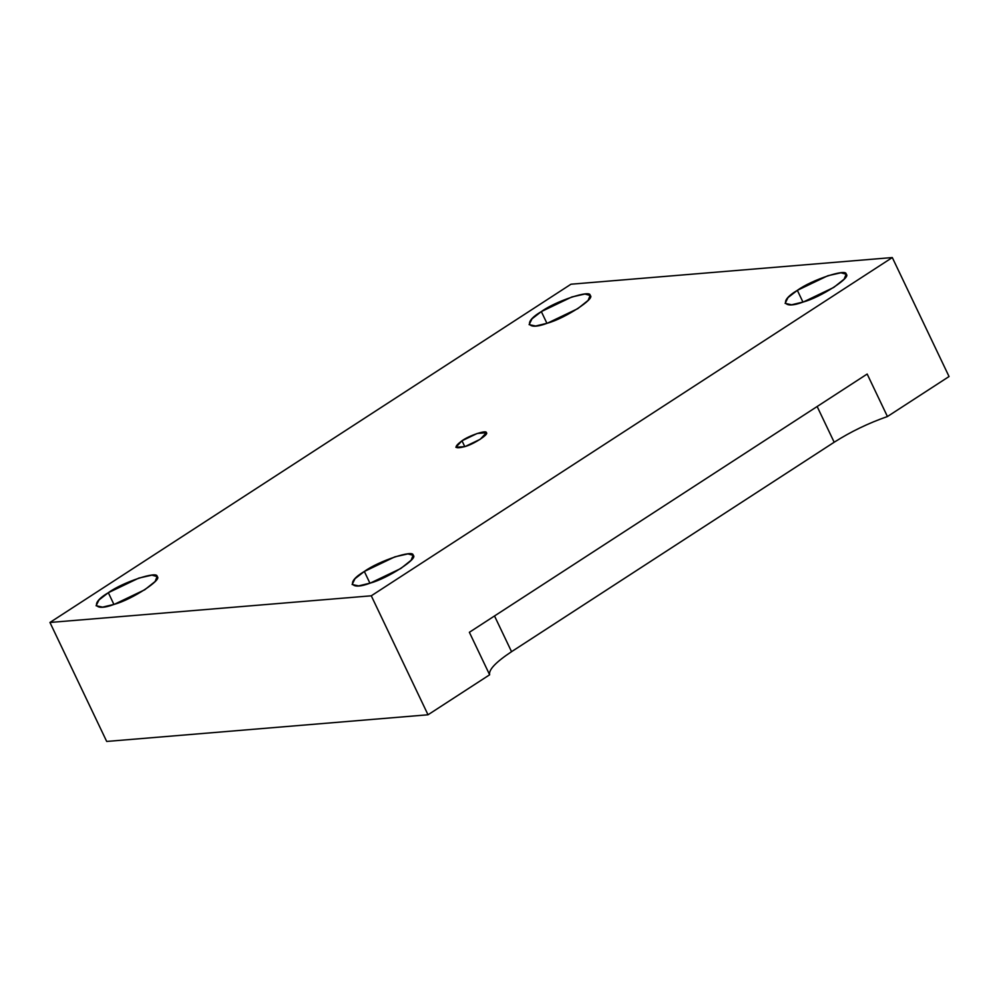 <?xml version="1.0" encoding="UTF-8"?>
<svg xmlns="http://www.w3.org/2000/svg" width="999" height="999" viewBox="0 0 999 999"><rect width="100%" height="100%" fill="white"/><g stroke="black" fill="none" stroke-linecap="round" stroke-linejoin="round"><path stroke-width="1.5" d="M461.988 440.771L455.869 447.29L465.022 446.565L480.194 439.298L486.388 432.729L477.222 433.466L461.988 440.771L464.785 446.64L461.988 440.771C469.105 435.527 487.025 429.595 486.363 432.704C489.373 434.053 473.688 444.243 465.022 446.565C454.283 449.288 453.271 447.365 461.988 440.771M546.94 323.339L541.333 311.588L532.005 318.831L529.108 324.638L535.626 326.011L547.427 323.177L577.772 308.654L588.136 300.374L590.109 295.467L584.952 294.031L571.815 296.978L541.333 311.588L546.94 323.339M802.959 302.085L797.352 290.347L788.024 297.577L785.127 303.384L791.645 304.77L803.446 301.935L833.778 287.412L844.155 279.133L846.128 274.226L840.971 272.789L827.834 275.736L797.352 290.347L802.959 302.085M369.942 583.204L364.335 571.465L355.007 578.696L352.11 584.502L358.629 585.889L370.429 583.041L400.774 568.518L411.138 560.239L413.111 555.332L407.954 553.896L394.83 556.855L364.335 571.465L369.942 583.204M113.923 604.445L108.329 592.707L99.001 599.937L96.091 605.744L102.61 607.13L114.41 604.283L144.755 589.76L155.132 581.48L157.093 576.573L151.935 575.149L138.811 578.096L108.329 592.707L113.923 604.445M511.55 651.685L834.177 442.232L817.145 406.518L834.177 442.232C850.761 431.693 868.518 423.126 887.437 416.533L867.169 374.038L469.368 632.292L489.635 674.787C488.474 669.854 495.779 662.15 511.55 651.685L494.517 615.971L511.55 651.685C495.779 662.15 488.474 669.854 489.635 674.787L469.368 632.292L867.169 374.038L887.437 416.533L949.05 376.536L892.307 257.555L371.278 595.804L428.022 714.784L489.635 674.787L428.022 714.784L371.278 595.804L892.307 257.555L949.05 376.536L887.437 416.533C868.518 423.126 850.761 431.693 834.177 442.232L511.55 651.685M570.978 284.216L892.307 257.555L570.978 284.216L49.95 622.464L371.278 595.804L49.95 622.464L106.693 741.445L428.022 714.784L106.693 741.445L49.95 622.464L570.978 284.216M108.329 592.707C122.577 582.217 158.404 570.354 157.093 576.573C163.099 579.283 131.743 599.637 114.41 604.283C94.156 612.075 89.685 603.571 108.329 592.707M364.335 571.465C378.596 560.963 414.423 549.113 413.111 555.332C419.118 558.041 387.762 578.396 370.429 583.041C350.174 590.834 345.704 582.317 364.335 571.465M797.352 290.347C811.6 279.857 847.439 268.007 846.128 274.226C852.135 276.923 820.766 297.29 803.446 301.935C783.191 309.715 778.708 301.211 797.352 290.347M541.333 311.588C555.581 301.099 591.42 289.248 590.109 295.467C596.116 298.164 564.747 318.531 547.427 323.177C527.172 330.956 522.689 322.452 541.333 311.588"/></g></svg>
